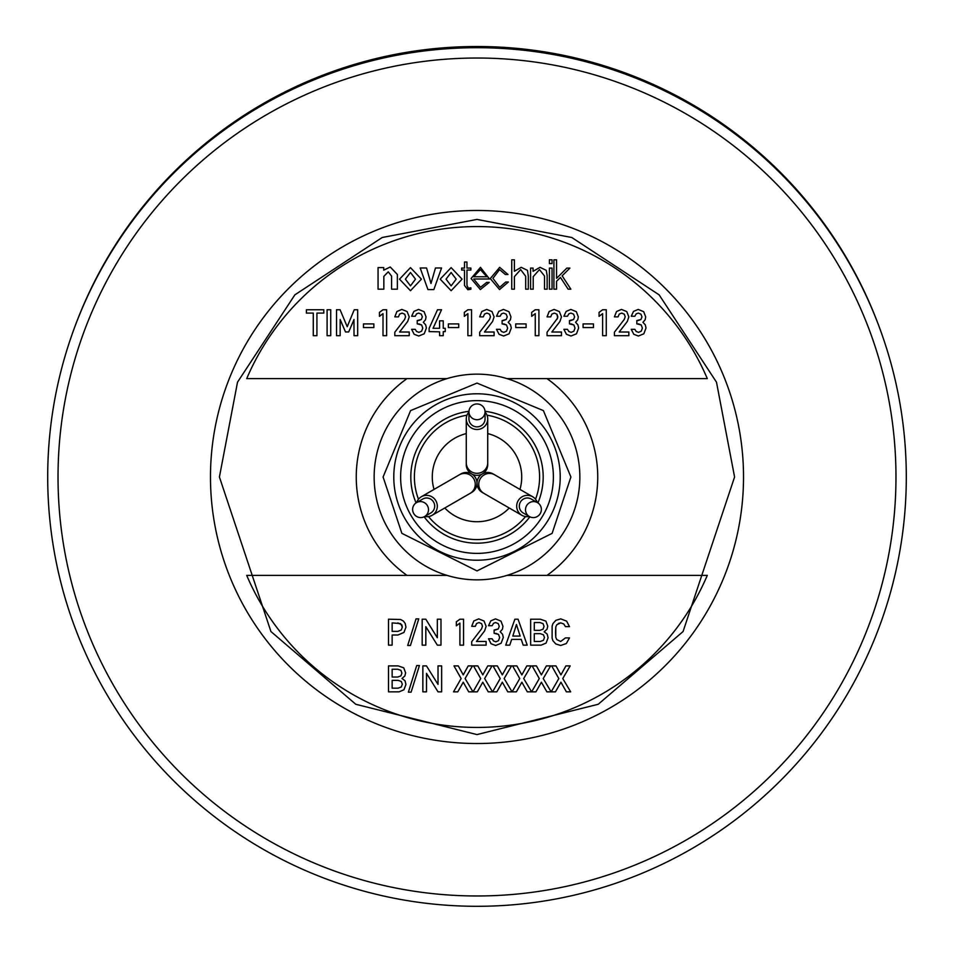 <?xml version="1.0" encoding="UTF-8"?>
<svg xmlns="http://www.w3.org/2000/svg" width="954" height="954" viewBox="0 0 954 954"><rect width="100%" height="100%" fill="white"/><g stroke="black" fill="none" stroke-linecap="round" stroke-linejoin="round"><path stroke-width="1.43" d="M75.259 325.648A428.668 428.668 0 0 1 878.741 325.648M477 895.973A418.973 418.973 0 0 0 895.973 477A418.973 418.973 0 0 0 477 58.027A418.973 418.973 0 0 0 58.027 477A418.973 418.973 0 0 0 477 895.973M477 906.3A429.3 429.3 0 0 0 906.3 477A429.3 429.3 0 0 0 477 47.7A429.3 429.3 0 0 0 47.7 477A429.3 429.3 0 0 0 477 906.3M519.966 489.414A44.719 44.719 0 0 0 487.732 433.593M466.267 433.593A44.719 44.719 0 0 0 434.034 489.414M444.767 508.005A44.719 44.719 0 0 0 509.233 508.005M487.697 463.692A10.732 10.732 0 0 1 487.732 464.61A10.732 10.732 0 0 0 487.697 463.692A10.732 10.732 0 0 1 477 475.342A10.732 10.732 0 0 1 466.303 463.692A10.732 10.732 0 0 0 471.634 473.899A10.732 10.732 0 0 1 470.823 492.92M485.049 412.033A10.732 10.518 180 0 1 477 429.503A10.732 10.518 180 0 1 468.951 412.033M466.267 464.61L466.267 462.797A10.732 10.518 180 0 0 477 473.315A10.732 10.518 180 0 0 487.732 462.797L487.732 464.61A10.732 10.732 0 0 1 471.634 473.899A10.732 10.732 0 0 0 460.901 473.899A10.732 10.732 0 0 1 475.557 477.835A10.732 10.732 0 0 1 471.634 492.491L432.126 515.303A10.732 10.518 60 0 1 424.757 516.46M477 419.712A8.049 7.882 -0 0 0 485.049 411.83A8.049 7.882 -0 0 0 477 403.947A8.049 7.882 -0 0 0 468.951 411.83A8.049 7.882 -0 0 0 477 419.712M468.951 411.83L468.951 418.985A8.049 7.882 -0 0 0 477 426.867A8.049 7.882 -0 0 0 485.049 418.985L485.049 411.83M482.366 492.491A10.732 10.732 0 0 1 482.366 473.899A10.732 10.732 0 0 1 493.099 473.899L494.661 474.806A10.732 10.518 -60 0 0 480.196 478.848A10.732 10.518 -60 0 0 483.928 493.397L482.366 492.491A10.732 10.732 0 0 0 483.177 492.92A10.732 10.732 0 0 1 478.443 477.835A10.732 10.732 0 0 1 493.874 474.388M529.243 516.46A10.732 10.518 -60 0 1 518.141 500.755A10.732 10.518 -60 0 1 537.293 502.519M526.608 505.644A8.049 7.882 120 0 0 529.41 516.555A8.049 7.882 120 0 0 540.274 513.526A8.049 7.882 120 0 0 537.46 502.615A8.049 7.882 120 0 0 526.608 505.644M537.46 502.615L531.271 499.037A8.049 7.882 120 0 0 520.407 502.066A8.049 7.882 120 0 0 523.221 512.978L529.41 516.555M416.707 502.519A10.732 10.518 60 0 1 435.859 500.755A10.732 10.518 60 0 1 432.126 515.303M470.072 493.397A10.732 10.518 60 0 0 473.804 478.848A10.732 10.518 60 0 0 459.339 474.806L460.901 473.899A10.732 10.732 0 0 0 460.126 474.388A10.732 10.732 0 0 1 475.557 477.835M427.392 505.644A8.049 7.882 -120 0 0 416.54 502.615A8.049 7.882 -120 0 0 413.726 513.526A8.049 7.882 -120 0 0 424.59 516.555A8.049 7.882 -120 0 0 427.392 505.644M424.59 516.555L430.779 512.978A8.049 7.882 -120 0 0 433.593 502.066A8.049 7.882 -120 0 0 422.729 499.037L416.54 502.615M210.476 477A266.524 266.524 0 0 0 477 743.524A266.524 266.524 0 0 0 743.524 477A266.524 266.524 0 0 0 477 210.476A266.524 266.524 0 0 0 210.476 477A266.524 266.524 0 0 0 477 743.524A266.524 266.524 0 0 0 743.524 477A266.524 266.524 0 0 0 477 210.476A266.524 266.524 0 0 0 210.476 477M219.42 477L270.936 631.548L355.782 704.279L477 734.58L598.218 704.279L683.064 631.548L734.58 477L716.49 382.184L659.142 294.858L571.816 237.51L477 219.42L382.184 237.51L294.858 294.858L237.51 382.184L219.42 477M560.213 477A83.213 83.213 0 0 1 477 560.213A83.213 83.213 0 0 1 393.787 477A83.213 83.213 0 0 1 477 393.787A83.213 83.213 0 0 1 560.213 477M477 383.091L410.602 410.602L383.091 477L401.872 533.346L477 570.909L552.127 533.346L570.909 477L543.398 410.602L477 383.091M374.147 477A102.853 102.853 0 0 0 477 579.853A102.853 102.853 0 0 0 579.853 477A102.853 102.853 0 0 0 477 374.147A102.853 102.853 0 0 0 374.147 477A102.853 102.853 0 0 1 477 374.147M485.037 411.305A66.184 66.184 0 0 1 537.913 502.889M487.017 415.205A62.606 62.606 0 0 1 535.528 499.228M477 553.38A76.38 76.38 0 0 1 400.62 477A76.38 76.38 0 0 1 477 400.62A76.38 76.38 0 0 1 553.38 477A76.38 76.38 0 0 1 477 553.38M529.875 516.806A66.184 66.184 0 0 1 424.125 516.806M416.087 502.889A66.184 66.184 0 0 1 468.963 411.305M525.511 516.567A62.606 62.606 0 0 1 428.489 516.567M418.472 499.228A62.606 62.606 0 0 1 466.983 415.205M560.928 674.883L555.955 665.904L551.674 665.904L558.829 678.544L551.197 691.841L555.455 691.841L560.928 682.217L566.39 691.841L570.671 691.841L562.765 678.544L570.17 665.904L565.913 665.904L560.928 674.883M516.376 691.841L521.862 682.217L527.323 691.841L531.593 691.841L523.698 678.544L531.104 665.904L526.835 665.904L521.862 674.883L516.877 665.904L512.596 665.904L519.751 678.544L512.119 691.841L516.376 691.841M487.768 665.904L482.784 674.883L477.811 665.904L473.53 665.904L480.685 678.544L473.053 691.841L477.31 691.841L482.784 682.217L488.245 691.841L492.526 691.841L484.62 678.544L492.025 665.904L487.768 665.904M422.861 665.904L422.861 691.841L426.498 691.841L426.498 673.369L438.029 691.841L441.654 691.841L441.654 665.904L438.017 665.904L438.017 684.4L426.474 665.904L422.861 665.904M392.142 680.357L398.128 680.357L401.3 681.514L402.314 684.256L401.3 686.963L398.128 688.168L392.142 688.168L392.142 680.357L398.128 680.357L401.3 681.514L402.314 684.256L401.3 686.963L398.128 688.168L392.142 688.168M392.142 669.231L397.758 669.231L400.895 670.34L401.908 673.13L400.895 675.873L397.758 677.042L392.142 677.042L392.142 669.231L397.758 669.231L400.895 670.34L401.908 673.13L400.895 675.873L397.758 677.042L392.142 677.042M388.505 665.904L388.505 691.841L399.01 691.841L403.936 689.79L405.951 684.471L405.009 680.715L402.016 678.497L404.89 675.909L405.617 672.856L403.745 667.824L398.2 665.904L388.505 665.904M534.288 630.356L534.288 622.545L539.904 622.545L543.041 623.654L544.054 626.432L543.041 629.175L539.904 630.356L534.288 630.356M534.288 641.47L534.288 633.659L540.274 633.659L543.458 634.815L544.46 637.558L543.458 640.277L540.274 641.47L534.288 641.47M530.651 619.206L530.651 645.142L541.168 645.142L546.082 643.091L548.097 637.785L547.155 634.028L544.162 631.798L547.047 629.223L547.763 626.158L545.891 621.126L540.346 619.206L530.651 619.206M492.145 625.693L493.48 623.308L495.591 622.545L498.203 623.606L499.264 626.301L498.238 628.96L494.136 630.022L494.136 633.325L498.525 634.41L499.657 637.558L498.525 640.647L495.853 641.803L493.48 640.945L492.121 638.775L488.52 638.775L491.095 643.759L495.651 645.476L501.1 643.27L503.295 637.475L502.579 634.315L500.206 631.727L502.436 629.223L502.961 626.325L500.981 621.149L495.496 618.872L490.821 620.851L488.543 625.693L492.145 625.693M459.911 623.105L459.911 645.142L463.549 645.142L463.549 619.206L459.911 619.206L456.346 621.817L456.346 625.8L459.911 623.105L459.911 645.142M416.027 618.872L407.704 645.476L410.423 645.476L418.758 618.872L416.027 618.872M446.997 575.381L246.704 575.381A250.425 250.425 0 0 0 707.296 575.381L507.003 575.381M392.142 645.142L392.142 635.006L397.997 635.006L403.959 632.442L405.951 627.207L405.212 623.511L403.363 621.018L400.549 619.492L388.505 619.206L388.505 645.142L392.142 645.142M392.142 622.879L400.632 623.618L402.314 627.112L401.252 629.998L397.961 631.369L392.142 631.369L392.142 622.879M397.818 622.879L401.884 624.894L402.314 627.112L401.252 629.998L397.961 631.369L392.142 631.369M437.278 637.701L425.806 619.206L422.181 619.206L422.181 645.142L425.83 645.142L425.83 626.683L437.349 645.142L440.986 645.142L440.986 619.206L437.337 619.206L437.337 637.701M473.816 620.971L471.705 626.325L475.342 626.325L476.547 623.534L479.015 622.545L481.603 623.677L482.474 626.253L481.555 628.877L471.705 641.684L471.705 645.142L486.123 645.142L486.123 641.47L476.475 641.47L484.596 630.928L486.123 626.337L484.024 621.018L478.729 618.872L473.816 620.971M520.157 636.079L512.799 636.079L516.448 624.524L520.157 636.079M521.242 639.383L523.186 645.142L527.216 645.142L518.058 619.206L514.874 619.206L505.715 645.142L509.758 645.142L511.69 639.383L521.242 639.383L511.69 639.383M569.49 637.916L565.46 637.916L560.666 641.47L556.766 639.574L555.788 637.379L555.514 632.168L555.788 626.933L556.766 624.775L560.666 622.879L563.766 623.964L565.448 626.647L569.49 626.647L566.616 621.126L560.749 618.872L555.86 620.338L552.962 623.57L552.127 626.074L552.116 638.238L552.95 640.778L555.824 643.974L560.678 645.476L566.342 643.533L569.49 637.916M411.091 692.175L419.426 665.558L416.707 665.558L408.372 692.175L411.091 692.175L419.426 665.558M416.707 665.558L408.372 692.175M458.266 665.904L453.985 665.904L461.14 678.544L453.508 691.841L457.765 691.841L463.25 682.217L468.712 691.841L472.981 691.841L465.087 678.544L472.492 665.904L468.223 665.904L463.25 674.883L458.266 665.904L463.25 674.883M504.153 678.544L511.559 665.904L507.301 665.904L502.317 674.883L497.344 665.904L493.063 665.904L500.218 678.544L492.586 691.841L496.843 691.841L502.317 682.217L507.79 691.841L512.059 691.841L504.153 678.544M532.141 665.904L539.284 678.544L531.652 691.841L535.921 691.841L541.395 682.217L546.857 691.841L551.138 691.841L543.231 678.544L550.637 665.904L546.38 665.904L541.395 674.883L536.41 665.904L532.141 665.904M496.843 691.841L502.317 682.217M500.218 678.544L492.586 691.841M558.352 623.427L560.666 622.879L563.766 623.964M555.788 637.379L555.788 626.933L556.766 624.775M476.547 623.534L479.015 622.545L481.603 623.677L482.474 626.253L481.555 628.877M498.238 628.96L495.376 630.022M493.48 623.308L495.591 622.545L498.203 623.606L499.264 626.301M495.77 633.325L498.525 634.41L499.657 637.558L498.525 640.647L495.853 641.803L493.48 640.945M451.135 290.708L440.199 279.152L451.135 267.621L462.082 279.152L451.135 290.708M446.055 279.152L451.135 285.866L456.179 279.152L451.135 272.486L446.055 279.152L451.135 285.866L456.179 279.152L451.135 272.486L446.055 279.152M383.842 289.181L378.058 289.181L378.058 267.597L383.723 267.597L383.723 270.161L390.246 267.013L397.377 274.466L397.377 289.181L391.593 289.181L391.593 276.135L388.266 271.818L383.842 276.374L383.842 289.181L383.842 276.374L388.266 271.818L391.593 276.135M614.412 332.231L614.412 335.689L628.841 335.689L628.841 332.016L619.194 332.016L627.315 321.474L628.841 316.883L626.742 311.564L621.448 309.418L616.534 311.517L614.412 316.871L618.061 316.871L619.265 314.081L621.734 313.091L624.321 314.224L625.192 316.8L624.274 319.423L614.412 332.231M551.829 332.016L559.95 321.474L561.465 316.883L559.366 311.564L554.071 309.418L549.17 311.517L547.047 316.871L550.685 316.871L551.901 314.081L554.369 313.091L556.945 314.224L557.685 317.98L547.047 332.231L547.047 335.689L561.465 335.689L561.465 332.016L551.829 332.016M492.574 321.474L494.1 316.883L492.002 311.564L486.707 309.418L481.794 311.517L479.683 316.871L483.32 316.871L484.525 314.081L486.993 313.091L489.581 314.224L490.463 316.8L489.533 319.423L479.683 332.231L479.683 335.689L494.1 335.689L494.1 332.016L484.453 332.016L492.574 321.474L484.453 332.016M421.298 314.152L422.348 316.847L421.334 319.507L417.232 320.568L417.232 323.871L421.62 324.956L422.753 328.104L421.62 331.193L418.949 332.35L416.576 331.491L415.217 329.321L411.615 329.321L414.191 334.305L418.746 336.023L424.196 333.817L426.39 328.021L425.675 324.861L423.302 322.273L425.532 319.769L426.056 316.871L424.077 311.696L418.591 309.418L413.917 311.398L411.639 316.239L415.24 316.239L416.576 313.854L418.687 313.091L421.298 314.152L418.687 313.091L416.576 313.854M507.003 378.619L707.296 378.619A250.425 250.425 0 0 0 246.704 378.619L446.997 378.619M363.474 323.931L363.474 327.568L373.849 327.568L373.849 323.931L363.474 323.931M394.801 332.231L394.801 335.689L409.218 335.689L409.218 332.016L399.571 332.016L407.692 321.474L409.218 316.883L407.119 311.564L401.825 309.418L396.912 311.517L394.801 316.871L398.438 316.871L399.643 314.081L402.111 313.091L404.699 314.224L405.569 316.8L404.651 319.423L394.801 332.231M443.24 320.83L439.591 320.83L439.591 328.307L433.044 328.307L441.547 309.752L437.516 309.752L429.133 328.307L429.133 331.61L439.591 331.825L439.591 335.689L443.24 335.689L443.24 331.61L445.244 331.61L445.244 328.307L443.24 328.307L443.24 320.83L443.24 328.307M502.114 320.568L502.114 323.871L506.502 324.956L507.635 328.104L506.502 331.193L503.831 332.35L501.458 331.491L500.099 329.321L496.497 329.321L499.073 334.305L503.629 336.023L509.09 333.817L511.284 328.021L510.557 324.861L508.196 322.273L510.414 319.769L510.939 316.871L508.959 311.696L503.485 309.418L498.799 311.398L496.521 316.239L500.123 316.239L501.458 313.854L503.569 313.091L506.18 314.152L507.242 316.847L506.216 319.507L502.114 320.568M575.012 328.104L573.867 331.193L571.196 332.35L568.822 331.491L567.475 329.321L563.874 329.321L566.438 334.305L571.005 336.023L576.454 333.817L578.649 328.021L577.921 324.861L575.56 322.273L577.778 319.769L578.315 316.871L576.335 311.696L570.85 309.418L566.163 311.398L563.886 316.239L567.487 316.239L568.834 313.854L570.933 313.091L573.557 314.152L574.606 316.847L573.592 319.507L569.49 320.568L569.49 323.871L573.867 324.956L575.012 328.104L573.867 324.956L571.112 323.871M645.154 319.769L645.679 316.871L643.7 311.696L638.214 309.418L633.528 311.398L631.262 316.239L634.863 316.239L636.199 313.854L638.309 313.091L640.921 314.152L641.97 316.847L640.957 319.507L636.855 320.568L636.855 323.871L641.243 324.956L642.376 328.104L641.243 331.193L638.572 332.35L636.199 331.491L634.839 329.321L631.238 329.321L633.814 334.305L638.369 336.023L643.819 333.817L646.013 328.021L645.286 324.861L642.924 322.273L645.154 319.769L642.924 322.273L645.286 324.861M430.993 283.481L435.465 267.991L441.559 267.991L433.843 289.575L427.941 289.575L420.177 267.991L426.569 267.991L430.993 283.481M480.422 269.6L473.756 276.755L486.886 276.779L480.422 269.6L473.756 276.755L486.886 276.779M480.446 267.335L489.521 279.009L473.709 279.009L480.53 287.297L486.671 282.408L489.211 282.408L480.351 289.563L471.073 278.532L480.446 267.335M492.92 278.341L499.705 287.297L505.715 282.026L508.351 282.026L499.55 289.563L490.284 278.592L499.669 267.335L507.981 274.49L505.346 274.49L499.562 269.6L492.92 278.341M511.749 289.181L511.749 259.81L514.385 259.81L514.385 271.246L521.242 267.335L527.479 270.352L528.313 276.243L528.313 289.181L525.678 289.181L525.678 276.278L520.669 269.6L514.385 276.648L514.385 289.181L511.749 289.181L511.749 259.81M540 267.335L546.296 270.352L547.143 275.623L547.143 289.181L544.507 289.181L544.507 276.004L539.463 269.6L533.214 276.648L533.214 289.181L530.579 289.181L530.579 268.098L533.083 268.098L533.083 271.318L540 267.335M549.397 263.578L549.397 259.81L552.044 259.81L552.044 263.578L549.397 263.578L549.397 259.81M549.397 289.181L549.397 268.098L552.044 268.098L552.044 289.181L549.397 289.181L549.397 268.098M556.552 281.263L556.552 289.181L553.916 289.181L553.916 259.81L556.552 259.81L556.552 278.329L566.867 268.098L569.92 268.098L562.133 275.813L570.862 289.181L568.131 289.181L560.463 277.435L556.552 281.263L556.552 289.181M562.133 275.813L570.862 289.181L568.131 289.181L560.463 277.435M566.867 268.098L569.92 268.098M556.552 259.81L556.552 278.329M544.507 276.004L539.463 269.6L533.214 276.648M473.709 279.009L480.53 287.297M636.199 313.854L638.309 313.091L640.921 314.152L641.97 316.847L640.957 319.507L638.095 320.568M638.488 323.871L641.243 324.956L642.376 328.104L641.243 331.193L638.572 332.35L636.199 331.491M602.63 313.651L602.63 335.689L606.267 335.689L606.267 309.752L602.63 309.752L599.064 312.363L599.064 316.346L602.63 313.651M573.592 319.507L570.731 320.568M568.834 313.854L570.933 313.091L573.557 314.152L574.606 316.847M573.867 331.193L571.196 332.35L568.822 331.491M501.458 313.854L503.569 313.091L506.18 314.152L507.242 316.847L506.216 319.507L503.354 320.568M503.748 323.871L506.502 324.956L507.635 328.104L506.502 331.193L503.831 332.35L501.458 331.491M439.591 320.83L439.591 328.307L433.044 328.307M399.643 314.081L402.111 313.091L404.699 314.224L405.569 316.8L404.651 319.423M353.946 319.507L354.029 335.689L357.678 335.689L357.678 309.752L354.232 309.752L347.22 326.697L340.077 309.752L336.523 309.752L336.523 335.689L340.161 335.689L340.161 319.507L345.503 331.968L348.675 331.968L354.029 319.507M421.334 319.507L418.472 320.568M418.866 323.871L421.62 324.956M484.525 314.081L486.993 313.091L489.581 314.224L490.463 316.8L489.533 319.423M551.901 314.081L554.369 313.091L556.945 314.224L557.828 316.8L556.909 319.423M621.734 313.091L624.321 314.224L625.192 316.8L624.274 319.423M464.515 262.016L466.959 262.016L466.959 268.074L470.871 268.074L470.871 270.054L466.959 270.054L466.959 285.449L468.331 288.191L470.871 287.798L470.871 289.253L467.854 289.718L464.515 285.449L464.515 270.054L461.641 270.054L461.641 268.074L464.515 268.074L464.515 262.016M531.688 316.346L535.254 313.651L535.254 335.689L538.903 335.689L538.903 309.752L535.254 309.752L531.688 312.363L531.688 316.346M515.72 323.931L515.72 327.568L526.095 327.568L526.095 323.931L515.72 323.931M410.47 272.486L405.39 279.152L410.47 285.866L415.515 279.152L410.47 272.486L405.39 279.152L410.47 285.866L415.515 279.152L410.47 272.486M327.091 309.752L327.091 335.689L330.728 335.689L330.728 309.752L327.091 309.752M313.282 313.091L313.282 335.689L316.919 335.689L316.919 313.091L323.8 313.091L323.8 309.752L306.401 309.752L306.401 313.091L313.282 313.091M464.324 316.346L467.889 313.651L467.889 335.689L471.538 335.689L471.538 309.752L467.889 309.752L464.324 312.363L464.324 316.346M448.356 323.931L448.356 327.568L458.731 327.568L458.731 323.931L448.356 323.931M410.47 290.708L399.523 279.152L410.47 267.621L421.406 279.152L410.47 290.708M379.442 316.346L383.007 313.651L383.007 335.689L386.644 335.689L386.644 309.752L383.007 309.752L379.442 312.363L379.442 316.346M583.085 323.931L583.085 327.568L593.471 327.568L593.471 323.931L583.085 323.931M487.732 464.61A10.732 10.732 0 0 1 477 475.342M477 579.853A102.853 102.853 0 0 0 579.853 477M407 378.619A120.741 120.741 0 0 0 407 575.381M547 575.381A120.741 120.741 0 0 0 547 378.619M487.732 462.797L487.732 418.985M466.267 462.797L466.267 418.985M483.928 493.397L521.874 515.303M494.661 474.806L532.606 496.712M459.339 474.806L421.394 496.712"/></g></svg>
